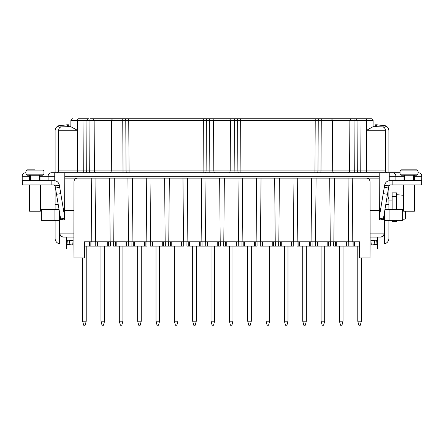 <?xml version="1.0" encoding="UTF-8"?>
<svg xmlns="http://www.w3.org/2000/svg" width="444" height="444" viewBox="0 0 444 444"><rect width="100%" height="100%" fill="white"/><g stroke="black" fill="none" stroke-linecap="round" stroke-linejoin="round"><path stroke-width="0.67" d="M40.365 184.954L40.365 211.211L29.576 211.211L29.576 184.954M22.378 180.636L22.378 184.954L54.029 184.954L54.029 180.636L22.2 180.636L22.2 176.323L22.2 180.636M70.874 123.932L70.857 126.684L68.448 126.684L68.276 124.692L58.503 125.78A5.395 5.395 0 0 0 55.112 130.786L55.112 172.727M58.503 125.78L59.402 128.033M392.846 172.727L400.038 172.727L389.249 172.727L392.846 172.727L389.249 172.727L389.249 180.697M384.576 211.733L384.36 239.111L384.46 219.841L379.426 219.841L379.198 176.323L64.802 176.323L64.824 172.727L389.249 172.727L389.249 173.804M75.891 172.727L51.154 172.727L54.751 172.727L54.751 176.318L54.751 172.727L51.665 172.727A3.596 3.563 90 0 0 48.107 176.323L54.745 176.323L54.751 173.804M51.154 172.727L54.989 172.727M95.144 172.727L94.639 172.727M114.191 172.727L112.038 172.727M203.89 172.727L204.345 172.727M207.254 172.727L206.665 172.727M236.635 172.727L237.329 172.727M244.949 172.727L240.72 172.727M316.511 172.727L316.178 172.727M333.877 172.727L329.809 172.727M354.001 172.727L348.734 172.727M348.501 172.727L348.118 172.727M373.382 172.727L379.176 172.727L379.198 176.323M358.808 172.727L361.477 172.727L360.284 172.727L360.228 170.934L385.603 170.934C385.714 172.022 386.313 172.622 387.401 172.727M352.203 118.776L351.654 118.776C350.716 118.731 350.116 119.325 349.855 120.563L349.589 170.934C349.328 172.172 348.729 172.766 347.791 172.727L355.622 172.727M356.871 172.727L357.958 172.727M319.625 118.776L330.63 118.776C331.568 118.731 332.168 119.325 332.428 120.563C332.168 119.325 331.568 118.731 330.63 118.776L351.654 118.776C350.716 118.731 350.116 119.325 349.855 120.563L332.428 120.563L332.695 170.934C332.956 172.172 333.555 172.766 334.493 172.727L320.884 172.727M319.663 172.727L317.327 172.727M316.583 172.727L316.467 172.727A1.798 1.51 -90 0 0 317.976 170.94L314.957 170.934L314.957 172.727L305.15 172.727M315.817 172.727L315.462 172.727M297.957 172.727L289.366 172.727M282.173 172.727L269.98 172.727M262.787 172.727L252.142 172.727M240.398 172.727L240.043 172.727M239.682 172.727L239.266 172.727M238.533 172.727L237.507 172.727M237.446 172.727L236.197 172.727M234.965 172.727L228.383 172.727C229.32 172.766 229.92 172.172 230.181 170.934L213.819 170.934C214.08 172.172 214.68 172.766 215.618 172.727L209.135 172.727L209.135 170.934L213.819 170.934L213.558 120.563C213.298 119.325 212.698 118.731 211.76 118.776L236.225 118.776M125.535 118.776L113.37 118.776C112.432 118.731 111.833 119.325 111.572 120.563L111.305 170.934C111.044 172.172 110.445 172.766 109.507 172.727L123.016 172.727L123.016 170.934L126.035 170.94A1.798 1.51 90 0 0 127.55 172.727L129.06 172.727L129.06 170.934L206.116 170.94A1.798 1.51 90 0 1 204.606 172.727L205.467 172.727M206.554 172.727L207.803 172.727M129.06 172.727L136.13 172.727M143.323 172.727L151.521 172.727M158.713 172.727L171.406 172.727M178.599 172.727L188.134 172.727M195.332 172.727L203.097 172.727L203.358 120.563L213.558 120.563C213.298 119.325 212.698 118.731 211.76 118.776L207.026 118.776M123.016 172.727L124.348 172.727M125.597 172.727L126.684 172.727M89.682 172.727L96.209 172.727C95.271 172.766 94.672 172.172 94.411 170.934L123.016 170.934L122.749 120.563L203.358 120.563L203.358 118.776L209.402 118.776L209.135 170.934L206.116 170.94L206.382 120.557A1.798 1.51 90 0 1 207.892 118.776L128.738 118.776L129.06 170.934L126.035 170.94L125.774 120.557A1.798 1.51 90 0 0 124.265 118.776L128.793 118.776L122.749 118.776L122.749 120.563L111.572 120.563C111.833 119.325 112.432 118.731 113.37 118.776L89.977 118.776L89.71 170.934L94.411 170.934L94.145 120.563C93.884 119.325 93.284 118.731 92.346 118.776C93.284 118.731 93.884 119.325 94.145 120.563L111.572 120.563M83.089 172.727L86.042 172.727M87.129 172.727L88.378 172.727M22.2 176.323A3.596 3.596 0 0 1 25.796 172.727L25.796 172.727A3.596 3.596 0 0 0 22.2 176.323L29.393 176.323L29.393 180.636M388.889 220.307L388.889 238.467A5.395 5.395 0 0 1 384.338 243.8L384.393 233.527C384.238 235.636 383.039 236.83 380.791 237.107L370.107 237.107L370.024 181.718C369.841 179.498 368.642 178.299 366.428 178.122L77.572 178.122C75.358 178.299 74.159 179.498 73.976 181.718C74.159 179.498 75.358 178.299 77.572 178.122L64.791 178.122L64.802 176.323M384.46 219.841L384.504 212.16M370.102 233.106L384.393 233.106L383.361 236.03M388.889 200.061L392.124 200.061M392.124 209.513L392.124 192.868L396.442 192.868L396.442 209.513M396.442 220.307L396.442 221.639L392.124 221.639L392.124 220.307M402.636 219.303L405.139 219.081A0.722 0.722 0 0 0 405.794 218.365L405.794 211.211M396.442 194.666L403.635 195.293M392.124 221.639L396.442 221.639M388.889 172.727L388.889 130.786A5.395 5.395 0 0 0 385.497 125.78L375.724 124.692L375.552 126.684L373.049 126.684L373.11 120.563A1.798 1.798 -90 0 0 371.312 118.776L369.447 118.776M388.889 209.513L388.889 185.997M384.598 128.033L385.497 125.78M383.799 127.3L383.966 125.413M388.889 186.03L389.149 185.331M384.31 248.973L377.467 248.973L377.422 237.107M370.107 237.107L370.002 257.97L359.573 257.97L359.573 241.78L354.656 241.78L354.645 246.098L359.573 246.098M409.029 169.847L416.944 169.847L401.121 169.847L400.038 170.923L400.038 174.165L418.026 174.165L416.944 175.241L401.121 175.241L400.038 174.165M421.622 180.636L389.971 180.636L389.971 184.954L421.622 184.954L421.8 176.323L414.607 176.323L414.607 180.636M373.115 121.789L373.054 126.684L382.978 126.89C384.482 127.495 385.287 128.621 385.386 130.264L385.603 170.934M56.599 172.727C57.687 172.616 58.286 172.022 58.397 170.934L89.71 170.934L89.66 172.727M86.808 118.776L78.288 118.776A1.798 0.921 90 0 0 77.361 120.563L77.3 130.264L70.857 126.684L70.89 120.563L77.528 120.563L77.389 170.934A1.798 0.916 90 0 1 76.473 172.727M70.951 126.684L61.022 126.89C59.518 127.495 58.713 128.621 58.614 130.264L58.397 170.934M55.106 185.958L55.112 209.513M55.112 220.307L55.112 238.467A5.395 5.395 0 0 0 59.663 243.8L59.607 233.527C59.762 235.636 60.961 236.83 63.209 237.107L73.893 237.107L73.998 257.97L84.427 257.97L84.427 241.78L89.344 241.78L89.355 246.098L90.149 246.098L90.126 241.78L90.149 246.098L108.491 246.098L108.469 241.78L108.491 246.098L110.323 246.098L110.301 241.78L110.323 246.098M59.424 211.733L59.424 238.472L59.607 233.106L60.639 236.03M73.976 181.718L73.898 233.106L59.607 233.106L59.496 212.16M58.214 204.479L55.112 204.479M59.058 209.513L41.364 209.513L41.364 220.307L59.424 220.307M66.567 240.082L73.088 240.654L72.711 244.955L73.088 240.654M66.55 244.411L72.711 244.955M34.971 169.847L27.056 169.847L25.974 170.923L25.974 174.165L43.962 174.165L42.879 175.241L27.056 175.241L25.974 174.165M59.54 219.841L64.574 219.841L64.791 178.122M95.948 178.122L95.393 241.78L84.427 241.78M95.393 241.78L359.573 241.78M353.851 246.098L353.874 241.78L353.851 246.098L352.025 246.098L354.645 246.098M352.075 246.098L346.953 246.098L346.931 241.78L346.953 246.098L333.677 246.098L333.699 241.78L333.677 246.098M360.295 325.224L358.857 325.224L357.775 321.201L361.377 321.201L360.295 325.224M341.952 325.224L340.515 325.224L339.432 321.201L343.029 321.201L341.952 325.224M361.377 257.97L361.377 321.201M357.775 246.098L357.775 321.201M339.432 246.098L339.432 321.201M343.029 246.098L343.029 321.201M354.118 241.78L354.112 246.098M346.697 246.098L346.686 241.78M346.154 241.78L346.165 246.098M336.302 246.098L336.313 241.78M335.775 241.78L335.769 246.098M335.509 246.098L335.531 241.78L335.509 246.098M379.209 178.122L366.428 178.122C368.642 178.299 369.841 179.498 370.024 181.718M370.063 210.489L379.376 210.489M380.791 237.107L383.255 236.136M416.944 169.847L418.026 170.923L400.038 170.923M379.415 218.282L383.366 218.942L383.277 219.469L379.42 218.82M383.366 218.942L387.49 194.311L383.233 193.601L379.409 216.456M389.971 180.636C387.101 180.847 385.325 182.351 384.648 185.142L383.233 193.601M389.971 184.954L388.905 185.853L384.648 185.142M392.157 180.636L392.157 184.954M387.49 194.311L388.905 185.853M388.539 188.034L384.282 187.324M388.889 204.479L385.786 204.479M384.576 220.307L402.636 220.307L402.636 209.513L384.942 209.513M377.017 244.45L376.645 240.149L370.912 240.654L371.289 244.955L377.45 244.411M376.645 240.149L377.433 240.082M418.204 172.727A3.596 3.596 0 0 1 421.8 176.323A3.596 3.596 0 0 0 418.204 172.727M414.424 184.954L414.424 211.211L403.635 211.211L403.635 184.954M352.758 178.122L352.203 241.78M348.052 178.122L348.607 241.78M242.696 178.122L242.141 241.78M237.99 178.122L238.545 241.78M256.332 178.122L256.887 241.78M261.039 178.122L260.484 241.78M311.366 178.122L311.921 241.78M316.073 178.122L315.518 241.78M297.73 178.122L297.175 241.78M293.018 178.122L293.573 241.78M329.709 178.122L330.264 241.78M334.415 178.122L333.86 241.78M274.675 178.122L275.23 241.78M279.387 178.122L278.826 241.78M169.325 178.122L168.77 241.78M164.613 178.122L165.174 241.78M182.961 178.122L183.516 241.78M187.668 178.122L187.113 241.78M201.304 178.122L201.859 241.78M206.01 178.122L205.455 241.78M91.242 178.122L91.797 241.78M109.585 178.122L110.14 241.78M114.291 178.122L113.736 241.78M127.928 178.122L128.483 241.78M132.634 178.122L132.079 241.78M146.27 178.122L146.825 241.78M150.982 178.122L150.427 241.78M219.647 178.122L220.202 241.78M224.353 178.122L223.798 241.78M73.937 210.489L64.624 210.489M73.898 233.106L73.893 237.107M64.591 216.456L59.352 185.142L55.095 185.858M54.751 185.231L54.068 184.954M59.69 248.973L66.533 248.973L66.578 237.107M63.209 237.107L60.745 236.136M54.751 180.697L54.751 176.318M54.956 185.475L55.112 186.03L54.956 185.475M54.029 184.954L55.095 185.853L60.723 219.469L64.58 218.82L60.723 219.469M56.51 194.311L60.767 193.601M59.352 185.142C58.675 182.351 56.899 180.847 54.029 180.636M42.879 169.847L43.962 170.923L25.974 170.923M51.843 184.954L51.843 180.636M59.718 187.324L55.461 188.034M135.359 118.776L136.097 118.776M138.434 118.776L139.66 118.776M98.574 118.776L97.486 118.776M96.237 118.776L94.938 118.776M78.288 118.776L87.474 118.776M125.674 118.776L122.749 118.776M332.428 120.563L321.262 120.563L321.262 118.776L234.599 118.776L234.599 120.563L230.442 120.563L230.181 170.934L234.865 170.934L235.031 172.727M351.654 118.776L371.312 118.776A1.798 1.798 0 0 1 373.11 120.563A1.798 1.798 0 0 0 371.312 118.776A1.798 1.798 -90 0 1 373.11 120.563L366.639 120.563L366.7 130.264L373.054 126.684M349.056 118.776L347.763 118.776M346.514 118.776L345.426 118.776M238.056 118.776L236.974 118.776M207.032 118.776L205.944 118.776M321.262 118.776L316.994 118.776M315.323 118.776L318.431 118.776M257.986 118.776L241.042 118.776L257.986 118.776M184.615 118.776L203.43 118.776L184.615 118.776M204.357 118.776L204.867 118.776M206.765 118.776L209.402 118.776M126.213 118.776L127.295 118.776M354.023 118.776L356.699 118.776L354.023 118.776L354.29 170.934L357.309 170.94L357.043 120.557L366.639 120.563A1.798 0.921 90 0 0 365.712 118.776L365.556 118.776A1.798 0.916 90 0 1 366.472 120.563L366.611 170.934L365.151 170.934M359.951 118.776L358.519 118.776M237.418 118.776L238.855 118.776M240.526 118.776L241.042 118.776M78.444 118.776A1.798 0.916 90 0 0 77.528 120.563L83.983 120.563L84.01 118.776L88.467 118.776A1.798 1.51 90 0 0 86.957 120.557L86.691 170.94A1.798 1.51 90 0 1 85.176 172.727M72.688 118.776A1.798 1.798 90 0 0 70.89 120.563A1.798 1.798 0 0 1 72.688 118.776A1.798 1.798 0 0 0 70.89 120.563A1.798 1.798 90 0 1 72.688 118.776M230.442 120.563C230.702 119.325 231.302 118.731 232.24 118.776C231.302 118.731 230.702 119.325 230.442 120.563L213.558 120.563M97.047 246.098L97.07 241.78L97.047 246.098L95.266 246.098M84.427 246.098L89.355 246.098M103.485 325.224L102.048 325.224L100.971 321.201L104.568 321.201L103.485 325.224M85.143 325.224L83.705 325.224L82.623 321.201L86.225 321.201L85.143 325.224M104.568 246.098L104.568 321.201M100.971 246.098L100.971 321.201M82.623 257.97L82.623 321.201M86.225 246.098L86.225 321.201M108.231 246.098L108.225 241.78M107.687 241.78L107.698 246.098M97.835 246.098L97.847 241.78M97.314 241.78L97.303 246.098M89.888 246.098L89.882 241.78M317.166 246.098L317.188 241.78L317.166 246.098L315.334 246.098L328.61 246.098L328.588 241.78L328.61 246.098L330.441 246.098L330.419 241.78M315.39 246.098L310.267 246.098L310.245 241.78L310.267 246.098L296.992 246.098L297.014 241.78L296.992 246.098M298.845 241.78L298.823 246.098L298.845 241.78M299.089 241.78L299.078 246.098M299.617 246.098L299.622 241.78M309.468 241.78L309.474 246.098M310.012 246.098L310.001 241.78M317.432 241.78L317.427 246.098M317.959 246.098L317.965 241.78M327.811 241.78L327.822 246.098M328.355 246.098L328.344 241.78M323.609 325.224L322.172 325.224L321.09 321.201L324.686 321.201L323.609 325.224M305.267 325.224L303.824 325.224L302.747 321.201L306.343 321.201L305.267 325.224M324.686 246.098L324.686 321.201M321.09 246.098L321.09 321.201M302.747 246.098L302.747 321.201M306.343 246.098L306.343 321.201M280.48 246.098L280.503 241.78L280.48 246.098L278.649 246.098L291.924 246.098L291.902 241.78L291.924 246.098L293.756 246.098L293.734 241.78M278.704 246.098L273.582 246.098L273.56 241.78L273.582 246.098L260.306 246.098L260.328 241.78M262.16 241.78L262.138 246.098L262.16 241.78M262.404 241.78L262.393 246.098M262.931 246.098L262.937 241.78M272.783 241.78L272.788 246.098M273.326 246.098L273.315 241.78M280.747 241.78L280.736 246.098M281.274 246.098L281.28 241.78M291.125 241.78L291.131 246.098M291.669 246.098L291.658 241.78M286.924 325.224L285.481 325.224L284.404 321.201L288.001 321.201L286.924 325.224M268.576 325.224L267.138 325.224L266.061 321.201L269.658 321.201L268.576 325.224M288.001 246.098L288.001 321.201M284.404 246.098L284.404 321.201M266.061 246.098L266.061 321.201M269.658 246.098L269.658 321.201M243.795 246.098L243.817 241.78L243.795 246.098L241.963 246.098L255.239 246.098L255.217 241.78L255.239 246.098L257.07 246.098L257.048 241.78M242.013 246.098L236.896 246.098L236.874 241.78L236.896 246.098L223.621 246.098L223.643 241.78M225.474 241.78L225.452 246.098L225.474 241.78M225.713 241.78L225.707 246.098M226.24 246.098L226.251 241.78M236.091 241.78L236.103 246.098M236.635 246.098L236.63 241.78M244.061 241.78L244.05 246.098M244.583 246.098L244.594 241.78M254.434 241.78L254.445 246.098M254.978 246.098L254.973 241.78M250.233 325.224L248.795 325.224L247.719 321.201L251.315 321.201L250.233 325.224M231.89 325.224L230.453 325.224L229.376 321.201L232.972 321.201L231.89 325.224M251.315 246.098L251.315 321.201M247.719 246.098L247.719 321.201M229.376 246.098L229.376 321.201M232.972 246.098L232.972 321.201M170.418 246.098L170.441 241.78L170.418 246.098L168.587 246.098L181.862 246.098L181.84 241.78L181.862 246.098L183.694 246.098L183.672 241.78M168.642 246.098L163.52 246.098L163.497 241.78L163.52 246.098L150.244 246.098L150.266 241.78M152.098 241.78L152.076 246.098L152.098 241.78M152.342 241.78L152.331 246.098M152.869 246.098L152.875 241.78M162.72 241.78L162.726 246.098M163.264 246.098L163.253 241.78M170.685 241.78L170.674 246.098M171.212 246.098L171.218 241.78M181.063 241.78L181.069 246.098M181.607 246.098L181.596 241.78M176.862 325.224L175.424 325.224L174.342 321.201L177.939 321.201L176.862 325.224M158.519 325.224L157.076 325.224L155.999 321.201L159.596 321.201L158.519 325.224M177.939 246.098L177.939 321.201M174.342 246.098L174.342 321.201M155.999 246.098L155.999 321.201M159.596 246.098L159.596 321.201M207.104 246.098L207.126 241.78L207.104 246.098L205.272 246.098L218.548 246.098L218.526 241.78L218.548 246.098L220.379 246.098L220.357 241.78M205.328 246.098L200.205 246.098L200.183 241.78L200.205 246.098L186.93 246.098L186.952 241.78M188.783 241.78L188.761 246.098L188.783 241.78M189.027 241.78L189.022 246.098M189.555 246.098L189.566 241.78M199.406 241.78L199.417 246.098M199.95 246.098L199.939 241.78M207.37 241.78L207.365 246.098M207.897 246.098L207.909 241.78M217.749 241.78L217.76 246.098M218.293 246.098L218.287 241.78M213.547 325.224L212.11 325.224L211.028 321.201L214.624 321.201L213.547 325.224M195.205 325.224L193.767 325.224L192.685 321.201L196.281 321.201L195.205 325.224M214.624 246.098L214.624 321.201M211.028 246.098L211.028 321.201M192.685 246.098L192.685 321.201M196.281 246.098L196.281 321.201M133.733 246.098L133.755 241.78L133.733 246.098L131.901 246.098L145.177 246.098L145.155 241.78L145.177 246.098L147.008 246.098L146.986 241.78L147.008 246.098M131.957 246.098L126.834 246.098L126.812 241.78L126.834 246.098L113.559 246.098L113.581 241.78M115.412 241.78L115.39 246.098L115.412 241.78M115.656 241.78L115.645 246.098M116.178 246.098L116.189 241.78M126.035 241.78L126.041 246.098M126.573 246.098L126.568 241.78M133.999 241.78L133.988 246.098M134.526 246.098L134.532 241.78M144.378 241.78L144.383 246.098M144.922 246.098L144.911 241.78M140.176 325.224L138.733 325.224L137.657 321.201L141.253 321.201L140.176 325.224M121.828 325.224L120.391 325.224L119.314 321.201L122.91 321.201L121.828 325.224M141.253 246.098L141.253 321.201M137.657 246.098L137.657 321.201M119.314 246.098L119.314 321.201M122.91 246.098L122.91 321.201M66.983 244.45L67.355 240.149M68.276 124.692L68.448 126.684M60.034 125.413L60.201 127.3M405.139 219.081L405.139 211.211M392.124 196.464L396.442 196.464M376.74 124.781L376.573 126.684M367.527 172.727A1.798 0.916 90 0 1 366.611 170.934M358.791 172.727L358.824 172.727A1.798 1.51 90 0 1 357.309 170.94L360.228 170.934L359.99 118.776L355.533 118.776A1.798 1.51 90 0 1 357.043 120.557L349.855 120.563M354.29 172.727L354.29 170.934L320.995 170.934L320.818 172.727M239.222 172.727L239.394 172.727A1.798 1.51 -90 0 1 237.884 170.94L234.865 170.934L234.599 120.563L237.618 120.557A1.798 1.51 -90 0 0 236.108 118.776L240.642 118.776L240.642 120.563L237.618 120.557L237.884 170.94L240.903 170.934L240.642 120.563L315.218 120.563L315.218 118.776L319.752 118.776A1.798 1.51 -90 0 0 318.243 120.557L321.262 120.563L320.995 170.934L317.976 170.94L318.243 120.557L315.218 120.563L314.957 170.934L240.903 170.934L240.903 172.727M83.716 172.727L83.983 120.563L94.145 120.563M58.614 130.264L77.3 130.264M54.928 220.307L54.928 209.513M409.029 184.954L409.029 180.636M404.717 176.323L403.019 176.323L403.019 180.636M414.607 175.241L414.607 176.323L413.347 176.323M403.019 175.241L403.019 176.323L395.893 176.323L395.893 180.636M392.335 172.727A3.596 3.563 90 0 1 395.893 176.323L389.255 176.323M374.492 240.337L374.869 244.638M389.072 209.513L389.072 220.307M60.634 218.942L64.585 218.282M29.393 175.241L29.393 176.323L30.653 176.323M39.283 176.323L48.107 176.323L48.107 180.636M40.981 175.241L40.981 180.636M34.971 180.636L34.971 184.954M385.386 130.264L366.7 130.264M69.131 244.638L69.508 240.337M67.427 126.684L67.26 124.781M387.79 200.061L388.889 197.18M355.233 172.727L356.138 172.727M356.621 172.727L357.831 172.727M319.208 172.727L317.776 172.727M85.759 172.727L86.452 172.727M86.885 172.727L88.212 172.727M352.048 241.78L352.025 246.098M348.762 241.78L348.784 246.098M413.347 175.241L413.347 180.636M404.717 175.241L404.717 180.636M418.026 170.923L418.026 174.165M39.283 175.241L39.283 180.636M30.653 175.241L30.653 180.636M43.962 170.923L43.962 174.165M139.599 118.776L137.99 118.776M136.552 118.776L135.403 118.776M237.174 172.727L237.967 172.727M349.028 118.776L347.585 118.776M346.259 118.776L345.687 118.776M345.066 118.776L344.566 118.776M240.576 118.776L239.133 118.776M237.801 118.776L237.235 118.776M205.189 172.727L205.877 172.727M206.31 172.727L207.642 172.727M123.959 172.727L124.858 172.727M125.341 172.727L126.557 172.727M99.434 118.776L98.857 118.776M98.163 118.776L97.73 118.776M96.404 118.776L94.961 118.776M95.238 241.78L95.216 246.098M91.952 241.78L91.975 246.098M312.077 241.78L312.099 246.098M315.357 241.78L315.334 246.098M275.391 241.78L275.413 246.098M278.671 241.78L278.649 246.098M238.7 241.78L238.728 246.098M241.986 241.78L241.963 246.098M165.329 241.78L165.351 246.098M168.609 241.78L168.587 246.098M202.014 241.78L202.037 246.098M205.3 241.78L205.272 246.098M128.643 241.78L128.666 246.098M131.924 241.78L131.901 246.098"/></g></svg>
